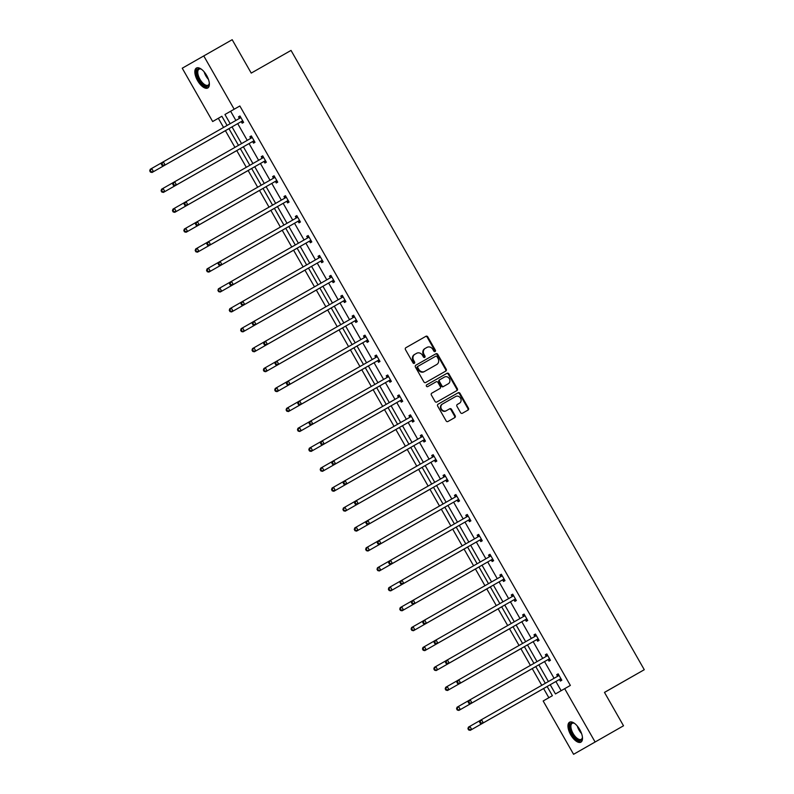<?xml version="1.0" encoding="UTF-8"?>
<svg xmlns="http://www.w3.org/2000/svg" width="794" height="794" viewBox="0 0 794 794"><rect width="100%" height="100%" fill="white"/><g stroke="black" fill="none" stroke-linecap="round" stroke-linejoin="round"><path stroke-width="1.19" d="M435.102 351.534A1.012 0.903 60.2 0 0 435.39 350.214L427.787 336.894A1.439 1.28 60.2 0 0 425.961 336.269L405.863 347.722A1.439 1.28 60.2 0 0 405.466 349.618L413.059 362.937A1.012 0.903 60.2 0 0 414.627 362.044L413.644 360.317A4.615 4.109 60.2 0 1 414.915 354.273L416.602 353.32A4.615 4.109 60.2 0 1 422.458 355.295L423.44 357.012A1.012 0.903 60.2 0 0 425.008 356.129L424.026 354.402A4.615 4.109 60.2 0 1 425.296 348.358L426.983 347.405A4.615 4.109 60.2 0 1 432.839 349.38L433.822 351.097A1.012 0.903 60.2 0 0 435.102 351.534M434.784 351.633A1.012 0.903 60.2 0 0 434.804 350.541L427.212 337.222A1.439 1.28 60.2 0 0 425.376 336.606L405.823 347.752M414.021 363.463A1.012 0.903 60.2 0 0 414.041 362.372L413.059 360.655L413.644 360.317M424.403 357.548A1.012 0.903 60.2 0 0 424.423 356.456L423.44 354.739L424.026 354.402M570.697 734.778A11.473 5.221 60.3 0 1 569.556 722.212A11.473 5.221 60.3 0 1 579.759 729.587A11.473 5.221 60.3 0 1 580.91 742.142A11.473 5.221 60.3 0 1 570.697 734.778M197.567 80.621A11.473 5.221 60.3 0 1 196.426 68.056A11.473 5.221 60.3 0 1 206.638 75.43A11.473 5.221 60.3 0 1 207.78 87.985A11.473 5.221 60.3 0 1 197.567 80.621M460.57 412.642A1.439 1.28 60.2 0 0 462.406 413.257L468.043 410.051A1.439 1.28 60.2 0 0 468.44 408.156L460.004 393.367A1.439 1.28 60.2 0 0 458.168 392.752L438.08 404.196A1.439 1.28 60.2 0 0 437.673 406.091L446.119 420.88A1.439 1.28 60.2 0 0 447.945 421.495L454.754 417.614A1.439 1.28 60.2 0 0 455.161 415.728L451.548 409.396A1.439 1.28 60.2 0 0 449.712 408.781L446.337 410.706A3.861 3.434 60.2 0 1 442.506 403.997L455.736 396.464A3.861 3.434 60.2 0 1 459.567 403.163L457.364 404.424A1.439 1.28 60.2 0 0 457.354 404.424A1.439 1.28 60.2 0 0 456.957 406.31L460.57 412.642M458.992 403.501A3.861 3.434 60.2 0 0 458.992 403.491A3.861 3.434 60.2 0 0 458.992 403.501L457.314 404.454M441.93 404.335L442.506 403.997A3.861 3.434 60.2 0 0 442.506 403.997L441.93 404.335A3.861 3.434 60.2 0 0 445.752 411.034L446.337 410.706M424.721 348.695L425.296 348.358A4.615 4.109 60.2 0 0 425.296 348.358L424.721 348.685A4.615 4.109 60.2 0 0 424.721 348.695A4.615 4.109 60.2 0 0 423.44 354.739M414.339 354.61L414.915 354.273A4.615 4.109 60.2 0 0 414.915 354.273L414.339 354.6A4.615 4.109 60.2 0 0 414.339 354.61A4.615 4.109 60.2 0 0 413.059 360.655M227.104 125.442L221.873 116.261L212.663 121.532L182.243 68.215L232.185 39.7L251.232 73.098L291.031 50.419L644.271 669.709L604.472 692.388L623.518 725.785L573.586 754.3L543.165 700.983L552.386 695.703L547.126 686.492L470.247 730.341L547.145 686.522M203.75 55.898L234.17 109.225L224.95 114.495L230.191 123.685M550.212 684.736L555.463 693.936L570.36 685.43L239.848 105.979L234.17 109.225M564.673 688.666L595.093 741.983M445.801 371.066A1.439 1.28 60.2 0 0 445.801 371.056A1.439 1.28 60.2 0 0 446.198 369.17L437.762 354.382A1.439 1.28 60.2 0 0 435.936 353.757L415.838 365.21A1.439 1.28 60.2 0 0 415.441 367.106L423.877 381.894A1.439 1.28 60.2 0 0 425.713 382.51L445.801 371.066M448.888 373.875L457.324 388.663A1.439 1.28 60.2 0 1 456.917 390.559L436.829 402.002A1.439 1.28 60.2 0 1 434.993 401.387L431.38 395.055A1.439 1.28 60.2 0 1 431.787 393.169L439.936 388.524A1.439 1.28 60.2 0 0 440.333 386.638L437.941 382.43A1.439 1.28 60.2 0 0 436.104 381.815L427.629 386.648A1.012 0.903 60.2 0 1 426.626 384.901A1.012 0.903 60.2 0 0 426.626 384.901L447.052 373.259A1.439 1.28 60.2 0 1 448.888 373.875L448.302 374.202L456.739 389L457.324 388.663M623.518 725.785L573.586 754.3M604.492 692.428L644.271 669.709M218.34 118.296L223.571 127.457M225.407 130.673L234.935 147.376M236.771 150.602L246.299 167.306M248.135 170.521L257.663 187.225M259.499 190.441L269.027 207.155M270.863 210.37L280.391 227.074M282.227 230.29L291.755 246.994M293.591 250.219L303.119 266.923M304.956 270.139L314.484 286.842M316.32 290.058L325.848 306.772M327.684 309.988L337.212 326.691M339.048 329.907L348.576 346.611M350.412 349.836L359.94 366.54M361.776 369.756L371.304 386.46M373.14 389.685L382.668 406.389M384.504 409.605L394.032 426.309M395.869 429.524L405.397 446.238M407.233 449.454L416.761 466.157M418.597 469.373L428.125 486.077M429.961 489.303L439.489 506.006M441.325 509.222L450.853 525.926M452.689 529.141L462.217 545.855M464.053 549.071L473.581 565.775M475.417 568.99L484.945 585.694M486.782 588.92L496.31 605.624M498.146 608.839L507.674 625.543M509.51 628.769L519.038 645.472M520.874 648.688L530.402 665.392M532.238 668.608L541.766 685.321M543.602 688.537L548.853 697.728M232.017 126.881L241.555 143.605M243.381 146.801L252.919 163.524M254.745 166.72L264.283 183.454M266.109 186.65L275.647 203.373M277.473 206.569L287.011 223.303M288.837 226.498L298.375 243.222M300.201 246.418L309.739 263.151M311.566 266.347L321.104 283.071M322.93 286.267L332.468 302.99M334.294 306.186L343.832 322.92M345.658 326.116L355.196 342.839M357.022 346.035L366.56 362.769M368.386 365.965L377.924 382.688M379.75 385.884L389.288 402.608M391.114 405.803L400.652 422.537M402.479 425.733L412.017 442.457M413.843 445.652L423.381 462.386M425.207 465.582L434.745 482.305M436.571 485.501L446.109 502.235M447.935 505.431L457.473 522.154M459.299 525.35L468.837 542.074M470.663 545.27L480.201 562.003M482.027 565.199L491.565 581.923M493.392 585.118L502.93 601.852M504.756 605.048L514.294 621.771M516.12 624.967L525.658 641.691M527.484 644.887L537.022 661.62M538.848 664.816L548.386 681.54M221.873 116.261L212.663 121.532M545.309 683.297L535.761 666.573M533.945 663.377L524.397 646.653L447.518 690.492L524.417 646.673M522.581 643.458L513.033 626.724M511.217 623.528L501.669 606.805L424.79 650.643L501.689 606.824M499.853 603.609L490.305 586.875M488.489 583.679L478.941 566.956L402.062 610.794L478.961 566.976M477.125 563.76L467.577 547.026M465.76 543.83L456.213 527.107L379.334 570.955L456.232 527.127M454.396 523.911L444.848 507.187M443.032 503.992L433.484 487.258L356.605 531.107L433.504 487.288M431.668 484.062L422.12 467.338M420.304 464.143L410.756 447.409L333.877 491.258L410.776 447.439M408.94 444.213L399.392 427.49M397.576 424.294L388.028 407.57L311.149 451.409L388.048 407.59M386.212 404.374L376.664 387.641M374.847 384.445L365.3 367.721L288.421 411.56L365.319 367.741M363.483 364.525L353.935 347.792M352.119 344.596L342.571 327.872L265.692 371.711L264.094 371.354L264.68 371.016L263.955 369.736L263.37 370.073L264.094 371.354M340.755 324.677L331.207 307.943M329.391 304.747L319.843 288.024L242.954 331.872L241.366 331.505L241.952 331.167L241.227 329.897L240.642 330.225L241.366 331.505M318.017 284.828L308.479 268.104L231.59 311.943L230.002 311.576L230.588 311.248L229.863 309.968L229.277 310.305L230.002 311.576M306.653 264.908L297.115 248.175L220.226 292.023L297.125 248.204M295.289 244.979L285.751 228.255L208.862 272.094L207.274 271.737L207.859 271.399L207.135 270.119L206.549 270.456L207.274 271.737M283.924 225.059L274.387 208.326L197.498 252.174L274.396 208.356M272.56 205.13L263.022 188.406L186.133 232.245L184.545 231.888L185.131 231.55L184.407 230.27L183.821 230.607L184.545 231.888M261.196 185.21L251.658 168.487M249.832 165.291L240.294 148.557L163.405 192.406L161.817 192.039L162.403 191.701L161.678 190.431L161.093 190.758L161.817 192.039M238.468 145.362L228.93 128.638M239.848 105.979L230.637 111.259L235.878 120.44M237.704 123.636L247.242 140.369M249.068 143.565L258.606 160.289M260.432 163.485L269.97 180.208M271.796 183.404L281.334 200.138M283.16 203.333L292.698 220.057M294.524 223.253L304.062 239.987M305.889 243.182L315.426 259.906M317.253 263.102L326.791 279.835M328.617 283.031L338.155 299.755M339.981 302.951L349.519 319.674M351.345 322.87L360.883 339.604M362.709 342.8L372.247 359.523M374.073 362.719L383.611 379.453M385.437 382.648L394.975 399.372M396.802 402.568L406.339 419.292M408.166 422.487L417.704 439.221M419.53 442.417L429.068 459.14M430.894 462.336L440.432 479.07M442.258 482.266L451.796 498.989M453.622 502.185L463.16 518.919M464.986 522.105L474.524 538.838M476.35 542.034L485.888 558.758M487.714 561.954L497.252 578.687M499.079 581.883L508.617 598.607M510.443 601.802L519.981 618.536M521.807 621.732L531.345 638.455M533.171 641.651L542.709 658.375M544.535 661.571L554.073 678.304M555.899 681.5L561.14 690.691M230.637 111.259L224.95 114.495M557.537 676.111L556.713 674.682L558.172 673.858L561.815 680.24L560.356 681.073L559.542 679.644M546.173 656.191L545.349 654.762L546.808 653.928L550.45 660.32L548.991 661.144L548.178 659.715M534.809 636.272L533.985 634.843L535.444 634.009L539.086 640.391L537.627 641.224L536.813 639.795M523.444 616.343L522.621 614.913L524.08 614.08L527.722 620.471L526.263 621.305L525.449 619.876M512.07 596.423L511.257 594.994L512.716 594.16L516.358 600.542L514.899 601.376L514.085 599.946M500.706 576.494L499.892 575.064L501.351 574.241L504.994 580.622L503.535 581.456L502.721 580.027M489.342 556.574L488.528 555.145L489.987 554.311L493.63 560.703L492.171 561.527L491.357 560.098M477.978 536.645L477.164 535.225L478.623 534.392L482.266 540.774L480.807 541.607L479.993 540.178M466.614 516.725L465.8 515.296L467.259 514.462L470.902 520.854L469.443 521.688L468.629 520.259M455.25 496.806L454.436 495.377L455.895 494.543L459.537 500.925L458.078 501.758L457.265 500.329M443.886 476.876L443.072 475.447L444.531 474.613L448.173 481.005L446.714 481.839L445.9 480.41M432.522 456.957L431.708 455.528L433.167 454.694L436.809 461.076L435.35 461.909L434.536 460.48M421.157 437.028L420.344 435.598L421.803 434.775L425.445 441.156L423.986 441.99L423.172 440.561M409.793 417.108L408.979 415.679L410.438 414.845L414.081 421.237L412.622 422.061L411.808 420.641M398.429 397.189L397.615 395.759L399.074 394.926L402.717 401.307L401.258 402.141L400.444 400.712M387.065 377.259L386.251 375.83L387.71 374.996L391.353 381.388L389.894 382.222L389.08 380.792M375.701 357.34L374.887 355.911L376.346 355.077L379.989 361.459L378.53 362.292L377.716 360.863M364.337 337.41L363.523 335.981L364.982 335.157L368.624 341.539L367.165 342.373L366.352 340.944M352.973 317.491L352.159 316.062L353.618 315.228L357.26 321.62L355.801 322.443L354.987 321.014M341.609 297.571L340.795 296.142L342.254 295.308L345.896 301.69L344.437 302.524L343.623 301.095M330.244 277.642L329.431 276.213L330.89 275.379L334.532 281.771L333.073 282.604L332.259 281.175M318.88 257.722L318.066 256.293L319.525 255.46L323.168 261.841L321.709 262.675L320.895 261.246M307.516 237.793L306.702 236.364L308.161 235.53L311.804 241.922L310.345 242.756L309.531 241.326M296.152 217.874L295.338 216.444L296.797 215.611L300.44 221.992L298.981 222.826L298.167 221.397M284.788 197.944L283.974 196.515L285.433 195.691L289.076 202.073L287.617 202.907L286.803 201.478M273.424 178.025L272.61 176.596L274.069 175.762L277.711 182.154L276.252 182.977L275.439 181.558M262.06 158.105L261.246 156.676L262.705 155.842L266.347 162.224L264.888 163.058L264.074 161.629M250.696 138.176L249.882 136.747L251.341 135.913L254.983 142.305L253.524 143.138L252.71 141.709M239.331 118.256L238.518 116.827L239.977 115.993L243.619 122.375L242.16 123.209L241.346 121.78M238.518 116.827L239.977 115.993M249.882 136.747L251.341 135.923M261.246 156.676L262.705 155.842M272.61 176.596L274.069 175.772M283.974 196.515L285.433 195.691M295.338 216.444L296.797 215.611M306.702 236.364L308.161 235.54M318.066 256.293L319.525 255.46M329.431 276.213L330.89 275.389M340.795 296.142L342.254 295.308M352.159 316.062L353.618 315.228M363.523 335.981L364.982 335.157M374.887 355.911L376.346 355.077M386.251 375.83L387.71 375.006M397.615 395.759L399.074 394.926M408.979 415.679L410.438 414.855M420.344 435.598L421.803 434.775M431.708 455.528L433.167 454.694M443.072 475.447L444.531 474.623M454.436 495.377L455.895 494.543M465.8 515.296L467.259 514.472M477.164 535.225L478.623 534.392M488.528 555.145L489.987 554.311M499.892 575.064L501.351 574.241M511.257 594.994L512.716 594.16M522.621 614.913L524.08 614.09M533.985 634.843L535.444 634.009M545.349 654.762L546.808 653.938M556.713 674.682L558.172 673.858M445.265 371.364A1.439 1.28 60.2 0 0 445.623 369.508L437.186 354.71A1.439 1.28 60.2 0 0 435.35 354.094L415.798 365.24M436.988 356.645A1.012 0.903 60.2 0 0 435.708 356.218L418.071 366.262A1.012 0.903 60.2 0 0 418.071 366.272A1.012 0.903 60.2 0 0 417.793 367.592L418.825 369.409A4.615 4.109 60.2 0 0 424.681 371.384L436.74 364.515A4.615 4.109 60.2 0 0 436.75 364.506A4.615 4.109 60.2 0 0 438.02 358.471L436.988 356.645M417.485 366.6L418.071 366.272L417.485 366.6A1.012 0.903 60.2 0 0 417.207 367.92L417.793 367.592M436.164 364.843L436.75 364.506L436.164 364.843A4.615 4.109 60.2 0 0 436.174 364.843L424.105 371.711A4.615 4.109 60.2 0 1 418.24 369.736L417.207 367.92M456.381 390.856A1.439 1.28 60.2 0 0 456.739 389M431.738 393.199L439.35 388.852A1.439 1.28 60.2 0 0 439.36 388.852L439.35 388.852M426.586 384.921L447.052 373.259M447.816 384.038L448.392 383.701A3.861 3.434 60.2 0 0 444.561 377.001L439.906 379.651A1.439 1.28 60.2 0 0 439.499 381.547L441.901 385.745A1.439 1.28 60.2 0 0 443.727 386.36L447.806 384.038A3.861 3.434 60.2 0 0 447.816 384.038A3.861 3.434 60.2 0 0 447.816 384.028L443.727 386.36M439.896 379.661L439.32 379.989A1.439 1.28 60.2 0 0 438.923 381.874L439.499 381.547M443.151 386.698A1.439 1.28 60.2 0 1 441.315 386.073L438.923 381.874M448.302 374.202A1.439 1.28 60.2 0 0 446.466 373.587M454.218 417.922A1.439 1.28 60.2 0 0 454.575 416.066L450.962 409.734A1.439 1.28 60.2 0 0 449.136 409.108L445.752 411.034M467.507 410.349A1.439 1.28 60.2 0 0 467.855 408.493L459.418 393.695A1.439 1.28 60.2 0 0 457.592 393.08L438.03 404.225M152.041 172.477L228.94 128.658L152.041 172.477L150.453 172.109L151.039 171.782L150.314 170.502L149.729 170.839L150.453 172.109M161.837 162.661L151.674 168.457L153.5 171.643L151.039 171.782M149.729 170.839L150.225 169.291L151.674 168.457L150.314 170.502M161.351 164.179L162.085 165.46L162.661 165.122L161.936 163.852L161.351 164.179L161.847 162.631L240.294 117.929A1.469 1.31 60.2 0 0 240.661 117.591L240.79 117.423M161.936 163.852L163.306 161.797L165.122 164.993L163.673 165.827L240.661 121.948A1.469 1.31 60.2 0 1 241.138 121.8L243.172 121.611M242.795 120.946L242.587 120.966A1.469 1.31 60.2 0 0 242.11 121.125L165.122 164.993L162.661 165.122M238.915 118.713A1.469 1.31 60.2 0 0 239.212 118.425L240.413 116.768M162.085 165.46L163.673 165.827M252.155 137.342L252.026 137.521A1.469 1.31 60.2 0 1 251.658 137.848L163.038 188.377L164.864 191.572L240.304 148.577M161.093 190.758L161.589 189.21L163.038 188.377L161.678 190.431M162.403 191.701L164.864 191.572L163.405 192.406M174.769 212.326L251.668 168.507L174.769 212.326L173.181 211.958L173.767 211.631L173.042 210.35L172.457 210.688L173.181 211.958M184.565 202.51L174.402 208.306L176.228 211.492L173.767 211.631M172.457 210.688L172.953 209.13L174.402 208.306L173.042 210.35M173.3 183.771L172.715 184.109L173.449 185.379L174.025 185.052L173.3 183.771L174.67 181.727L176.486 184.913L175.037 185.746L252.026 141.878A1.469 1.31 60.2 0 1 252.502 141.729L254.537 141.53M254.159 140.875L253.951 140.895A1.469 1.31 60.2 0 0 253.475 141.044L176.486 184.913L174.025 185.052M250.279 138.632A1.469 1.31 60.2 0 0 250.576 138.345L251.777 136.687M173.211 182.551L172.715 184.109M173.449 185.379L175.037 185.746M184.079 204.028L184.813 205.309L185.389 204.971L184.665 203.701L184.079 204.028L184.575 202.48L263.022 157.778A1.469 1.31 60.2 0 0 263.39 157.44L263.519 157.272M184.665 203.701L186.034 201.646L187.85 204.842L186.401 205.676L263.39 161.797A1.469 1.31 60.2 0 1 263.866 161.648L265.901 161.46M265.524 160.795L265.315 160.815A1.469 1.31 60.2 0 0 264.839 160.964L187.85 204.842L185.389 204.971M261.643 158.562A1.469 1.31 60.2 0 0 261.941 158.274L263.142 156.617M184.813 205.309L186.401 205.676M209.308 82.983A9.925 4.526 60.3 0 1 209.249 83.767A9.925 4.526 60.3 0 1 209.239 83.846A9.925 4.526 60.3 0 1 202.073 83.757A9.925 4.526 60.3 0 1 196.793 71.162A9.925 4.526 60.3 0 1 200.803 68.949A9.925 4.526 60.3 0 1 201.497 69.296M201.18 69.128A9.191 4.188 -119.7 0 0 199.036 69.197A9.191 4.188 -119.7 0 0 197.825 71.301A9.191 4.188 -119.7 0 0 201.249 81.246A9.191 4.188 -119.7 0 0 208.137 85.166A9.191 4.188 -119.7 0 0 209.288 83.35M197.081 67.808A11.394 5.191 -119.7 0 0 195.87 70.219A11.394 5.191 -119.7 0 0 199.899 82.239A11.394 5.191 -119.7 0 0 208.336 87.558M582.429 737.15A9.925 4.526 60.3 0 1 582.369 737.924A9.925 4.526 60.3 0 1 582.359 738.003A9.925 4.526 60.3 0 1 575.203 737.914A9.925 4.526 60.3 0 1 569.923 725.319A9.925 4.526 60.3 0 1 573.933 723.106A9.925 4.526 60.3 0 1 574.628 723.453M574.31 723.284A9.191 4.188 -119.7 0 0 572.156 723.354A9.191 4.188 -119.7 0 0 570.946 725.468A9.191 4.188 -119.7 0 0 574.38 735.413A9.191 4.188 -119.7 0 0 581.258 739.323A9.191 4.188 -119.7 0 0 582.409 737.507M570.201 721.964A11.394 5.191 -119.7 0 0 569 724.376A11.394 5.191 -119.7 0 0 573.02 736.405A11.394 5.191 -119.7 0 0 581.456 741.715M274.883 177.191L274.754 177.36A1.469 1.31 60.2 0 1 274.387 177.697L185.766 228.225L187.592 231.421L263.032 188.426M183.821 230.607L184.317 229.059L185.766 228.225L184.407 230.27M185.131 231.55L187.592 231.421L186.133 232.245M196.029 223.62L195.443 223.948L196.178 225.228L196.753 224.9L196.029 223.62L197.398 221.566L199.215 224.762L197.766 225.595L274.754 181.727A1.469 1.31 60.2 0 1 275.23 181.568L277.265 181.379M276.888 180.724L276.679 180.744A1.469 1.31 60.2 0 0 276.203 180.893L199.215 224.762L196.753 224.9M273.007 178.481A1.469 1.31 60.2 0 0 273.305 178.193L274.506 176.536M195.939 222.399L195.443 223.948M196.178 225.228L197.766 225.595M207.294 242.359L197.13 248.145L198.957 251.341L196.495 251.48L195.771 250.199L195.185 250.527L195.91 251.807L196.495 251.48M195.185 250.527L195.681 248.979L197.13 248.145L195.771 250.199M197.498 252.174L195.91 251.807M206.807 243.877L207.542 245.157L208.117 244.82L207.393 243.54L206.807 243.877L207.303 242.329L285.751 197.617A1.469 1.31 60.2 0 0 286.118 197.289L286.247 197.12M207.393 243.54L208.762 241.495L210.579 244.691L209.13 245.515L286.118 201.646A1.469 1.31 60.2 0 1 286.594 201.497L288.629 201.309M288.252 200.644L288.043 200.664A1.469 1.31 60.2 0 0 287.567 200.813L210.579 244.691L208.117 244.82M284.371 198.411A1.469 1.31 60.2 0 0 284.669 198.123L285.87 196.465M207.542 245.157L209.13 245.515M297.611 217.04L297.482 217.209A1.469 1.31 60.2 0 1 297.115 217.546L208.494 268.074L210.321 271.26L285.761 228.275M206.549 270.456L207.045 268.908L208.494 268.074L207.135 270.119M207.859 271.399L210.321 271.26L208.862 272.094M218.757 263.469L218.171 263.797L218.906 265.077L219.481 264.739L218.757 263.469L220.127 261.415L221.943 264.61L220.494 265.444L297.482 221.566A1.469 1.31 60.2 0 1 297.958 221.417L299.993 221.228M299.626 220.573L299.407 220.593A1.469 1.31 60.2 0 0 298.931 220.742L221.943 264.61L219.481 264.739M295.735 218.33A1.469 1.31 60.2 0 0 296.033 218.042L297.234 216.385M218.668 262.248L218.171 263.797M218.906 265.077L220.494 265.444M230.022 282.207L219.859 287.994L221.685 291.19L219.223 291.319L218.499 290.048L217.913 290.376L218.638 291.656L219.223 291.319M217.913 290.376L218.41 288.827L219.859 287.994L218.499 290.048M220.226 292.023L218.638 291.656M229.535 283.726L230.27 284.996L230.846 284.669L230.121 283.389L229.535 283.726L230.032 282.168L308.479 237.466A1.469 1.31 60.2 0 0 308.846 237.138L308.975 236.959M230.121 283.389L231.491 281.344L233.307 284.53L231.858 285.364L308.846 241.495A1.469 1.31 60.2 0 1 309.323 241.346L311.357 241.148M310.99 240.493L310.772 240.513A1.469 1.31 60.2 0 0 310.295 240.661L233.307 284.53L230.846 284.669M307.099 238.25A1.469 1.31 60.2 0 0 307.397 237.962L308.598 236.304M230.27 284.996L231.858 285.364M320.339 256.889L320.21 257.058A1.469 1.31 60.2 0 1 319.843 257.395L231.223 307.923L233.049 311.109L308.489 268.124M229.277 310.305L229.774 308.747L231.223 307.923L229.863 309.968M230.588 311.248L233.049 311.109L231.59 311.943M241.485 303.318L240.9 303.645L241.634 304.926L242.21 304.588L241.485 303.318L242.855 301.263L244.671 304.459L243.222 305.293L320.21 261.415A1.469 1.31 60.2 0 1 320.687 261.266L322.721 261.077M322.354 260.412L322.136 260.432A1.469 1.31 60.2 0 0 321.659 260.581L244.671 304.459L242.21 304.588M318.463 258.179A1.469 1.31 60.2 0 0 318.761 257.891L319.962 256.234M241.396 302.097L240.9 303.645M241.634 304.926L243.222 305.293M252.75 322.056L242.587 327.843L244.413 331.038L319.853 288.043M240.642 330.225L241.138 328.676L242.587 327.843L241.227 329.897M241.952 331.167L244.413 331.038L242.954 331.872M252.264 323.575L252.998 324.845L253.574 324.518L252.849 323.237L252.264 323.575L252.76 322.017L331.207 277.314A1.469 1.31 60.2 0 0 331.574 276.977L331.703 276.808M252.849 323.237L254.219 321.183L256.035 324.379L254.586 325.212L331.574 281.344A1.469 1.31 60.2 0 1 332.051 281.195L334.085 280.997M333.718 280.342L333.5 280.361A1.469 1.31 60.2 0 0 333.023 280.51L256.035 324.379L253.574 324.518M329.828 278.099A1.469 1.31 60.2 0 0 330.125 277.811L331.326 276.153M252.998 324.845L254.586 325.212M254.328 351.792L331.217 307.973L254.328 351.792L252.73 351.424L253.316 351.097L252.591 349.817L252.006 350.154L252.73 351.424M343.068 296.738L342.939 296.906A1.469 1.31 60.2 0 1 342.571 297.234A1.469 1.31 60.2 0 0 342.571 297.234L253.951 347.762L255.777 350.958L253.316 351.097M252.006 350.154L252.502 348.596L253.951 347.762L252.591 349.817M264.213 343.157L263.628 343.494L264.362 344.775L264.938 344.437L264.213 343.157L265.583 341.112L267.399 344.308L265.95 345.132L342.939 301.263A1.469 1.31 60.2 0 1 343.415 301.115L345.45 300.926M345.082 300.261L344.864 300.281A1.469 1.31 60.2 0 0 344.388 300.43L267.399 344.308L264.938 344.437M341.192 298.028A1.469 1.31 60.2 0 0 341.489 297.74L342.69 296.083M264.124 341.946L263.628 343.494M264.362 344.775L265.95 345.132M275.478 361.895L265.315 367.691L267.141 370.887L342.581 327.892M263.37 370.073L263.866 368.525L265.315 367.691L263.955 369.736M264.68 371.016L267.141 370.887L265.692 371.711M274.992 363.414L275.726 364.694L276.302 364.367L275.578 363.086L274.992 363.414L275.488 361.866L353.935 317.163A1.469 1.31 60.2 0 0 354.303 316.826L354.432 316.657M275.578 363.086L276.947 361.032L278.763 364.228L277.314 365.061L354.303 321.183A1.469 1.31 60.2 0 1 354.779 321.034L356.814 320.845M356.446 320.19L356.228 320.21A1.469 1.31 60.2 0 0 355.752 320.359L278.763 364.228L276.302 364.367M352.556 317.947A1.469 1.31 60.2 0 0 352.854 317.66L354.055 316.002M275.726 364.694L277.314 365.061M277.056 391.641L353.945 347.822L277.056 391.641L275.458 391.273L276.044 390.936L275.32 389.665L274.734 389.993L275.458 391.273M365.796 336.587L365.667 336.755A1.469 1.31 60.2 0 1 365.3 337.083L276.679 387.611L278.505 390.807L276.044 390.936M274.734 389.993L275.23 388.445L276.679 387.611L275.32 389.665M286.942 383.006L286.356 383.343L287.091 384.614L287.666 384.286L286.942 383.006L288.311 380.961L290.128 384.147L288.679 384.981L365.667 341.112A1.469 1.31 60.2 0 1 366.143 340.963L368.188 340.775M367.811 340.11L367.592 340.13A1.469 1.31 60.2 0 0 367.116 340.279L290.128 384.147L287.666 384.286M363.92 337.877A1.469 1.31 60.2 0 0 364.218 337.589L365.419 335.931M286.852 381.795L286.356 383.343M287.091 384.614L288.679 384.981M298.207 401.744L288.043 407.54L289.87 410.726L287.408 410.865L286.684 409.585L286.098 409.922L286.823 411.193L287.408 410.865M286.098 409.922L286.594 408.374L288.043 407.54L286.684 409.585M288.421 411.56L286.823 411.193M297.72 403.263L298.455 404.543L299.03 404.206L298.306 402.935L297.72 403.263L298.216 401.714L376.664 357.012A1.469 1.31 60.2 0 0 377.031 356.675L377.16 356.506M298.306 402.935L299.675 400.881L301.492 404.077L300.043 404.91L377.031 361.032A1.469 1.31 60.2 0 1 377.507 360.883L379.552 360.694M379.175 360.029L378.956 360.049A1.469 1.31 60.2 0 0 378.48 360.198L301.492 404.077L299.03 404.206M375.284 357.796A1.469 1.31 60.2 0 0 375.582 357.508L376.783 355.851M298.455 404.543L300.043 404.91M309.571 421.674L299.407 427.46L301.234 430.656L299.785 431.489L376.684 387.661M298.772 430.785L298.048 429.514L297.462 429.842L298.187 431.122L301.234 430.656L376.674 387.661M297.462 429.842L297.958 428.294L299.407 427.46L298.048 429.514M299.785 431.489L298.187 431.122M309.084 423.192L309.819 424.462L310.394 424.135L309.67 422.855L309.084 423.192L309.581 421.634L388.028 376.932A1.469 1.31 60.2 0 0 388.395 376.604L388.524 376.425M309.67 422.855L311.04 420.81L312.856 423.996L311.407 424.83L388.395 380.961A1.469 1.31 60.2 0 1 388.871 380.812L390.916 380.614M390.539 379.959L390.32 379.979A1.469 1.31 60.2 0 0 389.844 380.127L312.856 423.996L310.394 424.135M386.648 377.716A1.469 1.31 60.2 0 0 386.946 377.428L388.147 375.77M309.819 424.462L311.407 424.83M320.935 441.593L310.772 447.389L312.598 450.575L310.136 450.714L309.412 449.434L308.826 449.771L309.551 451.042L310.136 450.714M308.826 449.771L309.323 448.213L310.772 447.389L309.412 449.434M311.149 451.409L309.551 451.042M320.448 443.112L321.183 444.392L321.759 444.054L321.034 442.784L320.448 443.112L320.945 441.563L399.392 396.861A1.469 1.31 60.2 0 0 399.759 396.524L399.888 396.355M321.034 442.784L322.404 440.73L324.22 443.925L322.771 444.749L399.759 400.881A1.469 1.31 60.2 0 1 400.236 400.732L402.28 400.543M401.903 399.878L401.685 399.898A1.469 1.31 60.2 0 0 401.208 400.047L324.22 443.925L321.759 444.054M398.012 397.645A1.469 1.31 60.2 0 0 398.31 397.357L399.511 395.7M321.183 444.392L322.771 444.749M332.299 461.513L322.136 467.309L323.962 470.505L322.513 471.328L399.412 427.509M321.501 470.634L320.776 469.353L320.19 469.691L320.915 470.971L323.962 470.505L399.402 427.509M320.19 469.691L320.687 468.142L322.136 467.309L320.776 469.353M322.513 471.328L320.915 470.971M331.813 463.031L332.547 464.311L333.123 463.984L332.398 462.704L331.813 463.031L332.309 461.483L410.756 416.781A1.469 1.31 60.2 0 0 411.123 416.443L411.252 416.274M332.398 462.704L333.768 460.649L335.584 463.845L334.135 464.679L411.123 420.81A1.469 1.31 60.2 0 1 411.6 420.651L413.644 420.463M413.267 419.808L413.049 419.828A1.469 1.31 60.2 0 0 412.572 419.976L335.584 463.845L333.123 463.984M409.376 417.565A1.469 1.31 60.2 0 0 409.674 417.277L410.875 415.619M332.547 464.311L334.135 464.679M343.663 481.442L333.5 487.228L335.326 490.424L332.865 490.563L332.14 489.283L331.555 489.61L332.279 490.891L332.865 490.563M331.555 489.61L332.051 488.062L333.5 487.228L332.14 489.283M333.877 491.258L332.279 490.891M343.177 482.96L343.911 484.241L344.487 483.903L343.762 482.623L343.177 482.96L343.673 481.412L422.12 436.7A1.469 1.31 60.2 0 0 422.487 436.372L422.616 436.204M343.762 482.623L345.132 480.578L346.948 483.774L345.499 484.598L422.487 440.73A1.469 1.31 60.2 0 1 422.964 440.581L425.008 440.392M424.631 439.727L424.413 439.747A1.469 1.31 60.2 0 0 423.936 439.896L346.948 483.774L344.487 483.903M420.741 437.494A1.469 1.31 60.2 0 0 421.038 437.206L422.239 435.549M343.911 484.241L345.499 484.598M355.027 501.361L344.874 507.158L346.69 510.344L345.241 511.177L422.14 467.358M344.229 510.482L343.504 509.202L342.919 509.54L343.653 510.82L346.69 510.344L422.13 467.358M342.919 509.54L343.415 507.991L344.874 507.158L343.504 509.202M345.241 511.177L343.653 510.82M354.541 502.88L355.275 504.16L355.851 503.823L355.126 502.552L354.541 502.88L355.037 501.332L433.484 456.629A1.469 1.31 60.2 0 0 433.852 456.292L433.981 456.123M355.126 502.552L356.496 500.498L358.312 503.694L356.863 504.527L433.852 460.649A1.469 1.31 60.2 0 1 434.328 460.5L436.372 460.312M435.995 459.657L435.777 459.666A1.469 1.31 60.2 0 0 435.301 459.825L358.312 503.694L355.851 503.823M432.105 457.413A1.469 1.31 60.2 0 0 432.402 457.126L433.603 455.468M355.275 504.16L356.863 504.527M366.391 521.291L356.238 527.077L358.054 530.273L355.593 530.402L354.868 529.132L354.283 529.459L355.017 530.739L355.593 530.402M354.283 529.459L354.779 527.911L356.238 527.077L354.868 529.132M356.605 531.107L355.017 530.739M365.905 522.809L366.639 524.08L367.215 523.752L366.491 522.472L365.905 522.809L366.401 521.251L444.848 476.549A1.469 1.31 60.2 0 0 445.216 476.221L445.345 476.043M366.491 522.472L367.86 520.427L369.676 523.613L368.227 524.447L445.216 480.578A1.469 1.31 60.2 0 1 445.692 480.43L447.737 480.231M447.359 479.576L447.141 479.596A1.469 1.31 60.2 0 0 446.665 479.745L369.676 523.613L367.215 523.752M443.469 477.333A1.469 1.31 60.2 0 0 443.767 477.045L444.968 475.388M366.639 524.08L368.227 524.447M377.755 541.21L367.602 547.006L369.418 550.192L367.969 551.026L444.868 507.207M366.957 550.331L366.233 549.051L365.647 549.388L366.381 550.659L369.418 550.192L444.858 507.207M365.647 549.388L366.143 547.83L367.602 547.006L366.233 549.051M367.969 551.026L366.381 550.659M377.269 542.729L378.004 544.009L378.579 543.672L377.855 542.401L377.269 542.729L377.765 541.18L456.213 496.478A1.469 1.31 60.2 0 0 456.58 496.141L456.709 495.972M377.855 542.401L379.224 540.347L381.041 543.543L379.592 544.376L456.58 500.498A1.469 1.31 60.2 0 1 457.056 500.349L459.101 500.16M458.724 499.495L458.505 499.515A1.469 1.31 60.2 0 0 458.029 499.664L381.041 543.543L378.579 543.672M454.833 497.262A1.469 1.31 60.2 0 0 455.131 496.975L456.332 495.317M378.004 544.009L379.592 544.376M389.12 561.14L378.966 566.926L380.783 570.122L378.321 570.251L377.597 568.98L377.011 569.308L377.746 570.588L378.321 570.251M377.011 569.308L377.507 567.76L378.966 566.926L377.597 568.98M379.334 570.955L377.746 570.588M388.633 562.658L389.368 563.929L389.943 563.601L389.219 562.321L388.633 562.658L389.129 561.1L467.577 516.398A1.469 1.31 60.2 0 0 467.944 516.06L468.073 515.892M389.219 562.321L390.588 560.266L392.405 563.462L390.956 564.296L467.944 520.427A1.469 1.31 60.2 0 1 468.42 520.278L470.465 520.08M470.088 519.425L469.879 519.445A1.469 1.31 60.2 0 0 469.393 519.594L392.405 563.462L389.943 563.601M466.197 517.182A1.469 1.31 60.2 0 0 466.495 516.894L467.696 515.237M389.368 563.929L390.956 564.296M400.484 581.059L390.33 586.845L392.147 590.041L390.698 590.875L467.597 547.056M389.685 590.18L388.961 588.9L388.375 589.227L389.11 590.508L392.147 590.041L467.587 547.046M388.375 589.227L388.871 587.679L390.33 586.845L388.961 588.9M390.698 590.875L389.11 590.508M399.997 582.578L400.732 583.858L401.307 583.521L400.583 582.24L399.997 582.578L400.494 581.029L478.941 536.327A1.469 1.31 60.2 0 0 478.941 536.317A1.469 1.31 60.2 0 0 479.308 535.99L479.437 535.821M400.583 582.24L401.953 580.196L403.769 583.391L402.32 584.215L479.308 540.347A1.469 1.31 60.2 0 1 479.784 540.198L481.829 540.009M481.452 539.344L481.243 539.364A1.469 1.31 60.2 0 0 480.757 539.513L403.769 583.391L401.307 583.521M477.561 537.111A1.469 1.31 60.2 0 0 477.859 536.823L479.06 535.166M400.732 583.858L402.32 584.215M490.801 555.74L490.672 555.909A1.469 1.31 60.2 0 1 490.305 556.247L401.695 606.775L403.511 609.971L401.049 610.1L400.325 608.819L399.739 609.157L400.474 610.437L401.049 610.1M399.739 609.157L400.236 607.609L401.695 606.775L400.325 608.819M402.062 610.794L400.474 610.437M411.947 602.17L411.371 602.497L412.096 603.777L412.672 603.45L411.947 602.17L413.317 600.115L415.133 603.311L413.684 604.145L490.672 560.266A1.469 1.31 60.2 0 1 491.149 560.117L493.193 559.929M492.816 559.274L492.608 559.294A1.469 1.31 60.2 0 0 492.121 559.442L415.133 603.311L412.672 603.45M488.925 557.031A1.469 1.31 60.2 0 0 489.223 556.743L490.424 555.085M411.858 600.949L411.371 602.497M412.096 603.777L413.684 604.145M423.212 620.908L413.059 626.694L414.875 629.89L413.426 630.724L490.325 586.905M412.414 630.019L411.689 628.749L411.103 629.076L411.838 630.357L414.875 629.89L490.315 586.895M411.103 629.076L411.6 627.528L413.059 626.694L411.689 628.749M413.426 630.724L411.838 630.357M422.736 622.427L423.46 623.697L424.036 623.369L423.311 622.089L422.736 622.427L423.222 620.878L501.669 576.166A1.469 1.31 60.2 0 0 502.036 575.839L502.165 575.67M423.311 622.089L424.681 620.045L426.497 623.23L425.048 624.064L502.036 580.196A1.469 1.31 60.2 0 1 502.513 580.047L504.557 579.858M504.18 579.193L503.972 579.213A1.469 1.31 60.2 0 0 503.485 579.362L426.497 623.23L424.036 623.369M500.289 576.96A1.469 1.31 60.2 0 0 500.587 576.672L501.788 575.015M423.46 623.697L425.048 624.064M434.576 640.827L424.423 646.624L426.239 649.81L423.778 649.949L423.053 648.668L422.468 649.006L423.202 650.276L423.778 649.949M422.468 649.006L422.964 647.447L424.423 646.624L423.053 648.668M424.79 650.643L423.202 650.276M434.1 642.346L434.824 643.626L435.4 643.289L434.675 642.018L434.1 642.346L434.596 640.798L513.033 596.096A1.469 1.31 60.2 0 0 513.4 595.758L513.529 595.589M434.675 642.018L436.045 639.964L437.861 643.16L436.412 643.994L513.4 600.115A1.469 1.31 60.2 0 1 513.877 599.966L515.921 599.778M515.544 599.113L515.336 599.133A1.469 1.31 60.2 0 0 514.849 599.281L437.861 643.16L435.4 643.289M511.654 596.88A1.469 1.31 60.2 0 0 511.951 596.592L513.152 594.934M434.824 643.626L436.412 643.994M445.94 660.757L435.787 666.543L437.603 669.739L436.154 670.573L513.053 626.744M435.142 669.868L434.417 668.598L433.832 668.925L434.566 670.205L437.603 669.739L513.043 626.744M433.832 668.925L434.328 667.377L435.787 666.543L434.417 668.598M436.154 670.573L434.566 670.205M445.464 662.275L446.188 663.546L446.774 663.218L446.039 661.938L445.464 662.275L445.96 660.717L524.397 616.015A1.469 1.31 60.2 0 0 524.765 615.687L524.894 615.509M446.039 661.938L447.409 659.893L449.225 663.079L447.776 663.913L524.765 620.045A1.469 1.31 60.2 0 1 525.241 619.896L527.285 619.697M526.908 619.042L526.7 619.062A1.469 1.31 60.2 0 0 526.214 619.211L449.225 663.079L446.774 663.218M523.018 616.799A1.469 1.31 60.2 0 0 523.315 616.511L524.516 614.854M446.188 663.546L447.776 663.913M457.304 680.676L447.151 686.473L448.967 689.658L446.506 689.797L445.781 688.517L445.196 688.855L445.93 690.125L446.506 689.797M445.196 688.855L445.692 687.296L447.151 686.473L445.781 688.517M447.518 690.492L445.93 690.125M456.828 682.195L457.552 683.475L458.138 683.138L457.404 681.867L456.828 682.195L457.324 680.647L535.761 635.944A1.469 1.31 60.2 0 0 535.761 635.934A1.469 1.31 60.2 0 0 536.129 635.607L536.258 635.438M457.404 681.867L458.773 679.813L460.589 683.009L459.14 683.832L536.129 639.964A1.469 1.31 60.2 0 1 536.605 639.815L538.65 639.627M538.272 638.962L538.064 638.981A1.469 1.31 60.2 0 0 537.578 639.13L460.589 683.009L458.138 683.138M534.382 636.728A1.469 1.31 60.2 0 0 534.68 636.441L535.881 634.783M457.552 683.475L459.14 683.832M468.668 700.596L458.515 706.392L460.331 709.588L458.882 710.412L535.781 666.593M457.87 709.717L457.146 708.437L456.56 708.774L457.294 710.054L460.331 709.588L535.771 666.593M456.56 708.774L457.056 707.226L458.515 706.392L457.146 708.437M458.882 710.412L457.294 710.054M468.192 702.114L468.917 703.395L469.502 703.067L468.768 701.787L468.192 702.114L468.688 700.566L547.126 655.864A1.469 1.31 60.2 0 0 547.493 655.526L547.622 655.358M468.768 701.787L470.137 699.732L471.954 702.928L470.505 703.762L547.493 659.893A1.469 1.31 60.2 0 1 547.969 659.735L550.014 659.546M549.637 658.891L549.428 658.911A1.469 1.31 60.2 0 0 548.942 659.06L471.954 702.928L469.502 703.067M545.746 656.648A1.469 1.31 60.2 0 0 546.044 656.36L547.245 654.703M468.917 703.395L470.505 703.762M480.042 720.525L469.879 726.312L471.696 729.507L469.234 729.646L468.51 728.366L467.924 728.694L468.659 729.974L469.234 729.646M467.924 728.694L468.42 727.145L469.879 726.312L468.51 728.366M470.247 730.341L468.659 729.974M479.556 722.044L480.281 723.324L480.866 722.987L480.132 721.706L479.556 722.044L480.052 720.495L558.49 675.783A1.469 1.31 60.2 0 0 558.857 675.456L558.986 675.287M480.132 721.706L481.501 719.662L483.318 722.858L481.869 723.681L558.857 679.813A1.469 1.31 60.2 0 1 559.333 679.664L561.378 679.475M561.001 678.81L560.792 678.83A1.469 1.31 60.2 0 0 560.316 678.979L483.318 722.858L480.866 722.987M557.11 676.577A1.469 1.31 60.2 0 0 557.408 676.289L558.609 674.632M480.281 723.324L481.869 723.681M434.804 350.541L435.39 350.214M414.041 362.372L414.627 362.044M424.423 356.456L425.008 356.129M425.376 336.606L425.961 336.269M427.212 337.222L427.787 336.894M435.35 354.094L435.936 353.757M437.186 354.71L437.762 354.382M445.623 369.508L446.198 369.17M418.24 369.736L418.825 369.409M424.105 371.711L424.681 371.384M441.315 386.073L441.901 385.745M449.136 409.108L449.712 408.781M450.962 409.734L451.548 409.396M454.575 416.066L455.161 415.728M457.592 393.08L458.168 392.752M459.418 393.695L460.004 393.367M467.855 408.493L468.44 408.156M242.587 120.966L241.138 121.8M242.11 121.125L240.661 121.948M240.661 117.591L239.212 118.425M253.951 140.895L252.502 141.729M253.475 141.044L252.026 141.878M252.026 137.521L250.576 138.345M265.315 160.815L263.866 161.648M264.839 160.964L263.39 161.797M263.39 157.44L261.941 158.274M208.455 79.41A9.191 4.188 60.3 0 1 204.147 71.847M205.854 74.15A8.893 4.049 -119.7 0 0 207.353 76.77M581.585 733.567A9.191 4.188 60.3 0 1 577.278 726.004M578.985 728.306A8.893 4.049 -119.7 0 0 580.474 730.927M276.679 180.744L275.23 181.568M276.203 180.893L274.754 181.727M274.754 177.36L273.305 178.193M288.043 200.664L286.594 201.497M287.567 200.813L286.118 201.646M286.118 197.289L284.669 198.123M299.407 220.593L297.958 221.417M298.931 220.742L297.482 221.566M297.482 217.209L296.033 218.042M310.772 240.513L309.323 241.346M310.295 240.661L308.846 241.495M308.846 237.138L307.397 237.962M322.136 260.432L320.687 261.266M321.659 260.581L320.21 261.415M320.21 257.058L318.761 257.891M333.5 280.361L332.051 281.195M333.023 280.51L331.574 281.344M331.574 276.977L330.125 277.811M344.864 300.281L343.415 301.115M344.388 300.43L342.939 301.263M342.939 296.906L341.489 297.74M356.228 320.21L354.779 321.034M355.752 320.359L354.303 321.183M354.303 316.826L352.854 317.66M367.592 340.13L366.143 340.963M367.116 340.279L365.667 341.112M365.667 336.755L364.218 337.589M378.956 360.049L377.507 360.883M378.48 360.198L377.031 361.032M377.031 356.675L375.582 357.508M390.32 379.979L388.871 380.812M389.844 380.127L388.395 380.961M388.395 376.604L386.946 377.428M401.685 399.898L400.236 400.732M401.208 400.047L399.759 400.881M399.759 396.524L398.31 397.357M413.049 419.828L411.6 420.651M412.572 419.976L411.123 420.81M411.123 416.443L409.674 417.277M424.413 439.747L422.964 440.581M423.936 439.896L422.487 440.73M422.487 436.372L421.038 437.206M435.777 459.666L434.328 460.5M435.301 459.825L433.852 460.649M433.852 456.292L432.402 457.126M447.141 479.596L445.692 480.43M446.665 479.745L445.216 480.578M445.216 476.221L443.767 477.045M458.505 499.515L457.056 500.349M458.029 499.664L456.58 500.498M456.58 496.141L455.131 496.975M469.879 519.445L468.42 520.278M469.393 519.594L467.944 520.427M467.944 516.06L466.495 516.894M481.243 539.364L479.784 540.198M480.757 539.513L479.308 540.347M479.308 535.99L477.859 536.823M492.608 559.294L491.149 560.117M492.121 559.442L490.672 560.266M490.672 555.909L489.223 556.743M503.972 579.213L502.513 580.047M503.485 579.362L502.036 580.196M502.036 575.839L500.587 576.672M515.336 599.133L513.877 599.966M514.849 599.281L513.4 600.115M513.4 595.758L511.951 596.592M526.7 619.062L525.241 619.896M526.214 619.211L524.765 620.045M524.765 615.687L523.315 616.511M538.064 638.981L536.605 639.815M537.578 639.13L536.129 639.964M536.129 635.607L534.68 636.441M549.428 658.911L547.969 659.735M548.942 659.06L547.493 659.893M547.493 655.526L546.044 656.36M560.792 678.83L559.333 679.664M560.316 678.979L558.857 679.813M558.857 675.456L557.408 676.289M439.32 379.989L439.906 379.651"/></g></svg>
